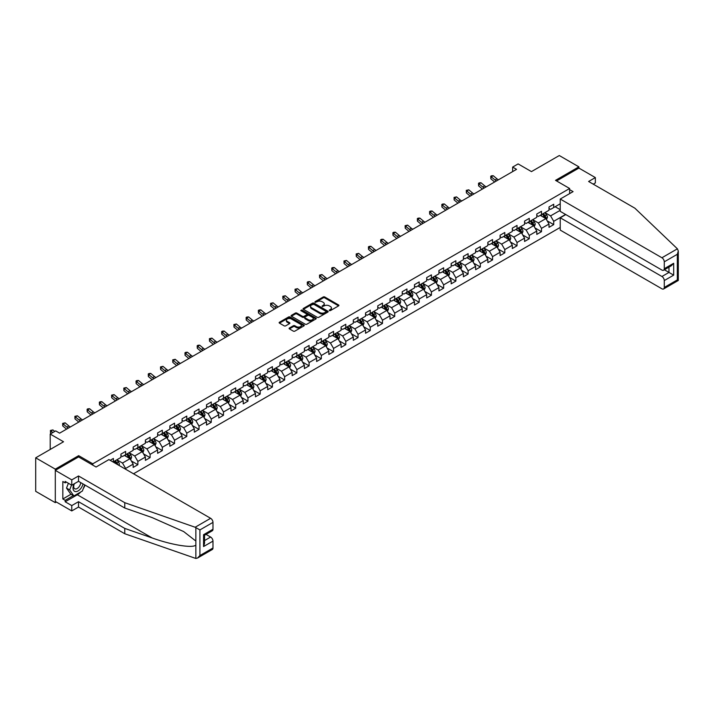 <?xml version="1.0" encoding="UTF-8"?>
<svg xmlns="http://www.w3.org/2000/svg" width="714" height="714" viewBox="0 0 714 714"><rect width="100%" height="100%" fill="white"/><g stroke="black" fill="none" stroke-linecap="round" stroke-linejoin="round"><path stroke-width="1.07" d="M329.35 310.59L330.421 310.59L338.606 305.869A1.089 0.625 0 0 0 338.918 305.422A1.089 0.625 0 0 0 338.606 304.985L324.754 296.979A1.089 0.625 0 0 0 323.21 296.979L315.035 301.701L315.035 302.325L317.168 301.719A3.481 2.008 0 0 1 322.094 301.719L323.246 302.379A3.481 2.008 0 0 1 324.272 303.807A3.481 2.008 0 0 1 323.246 305.226L322.192 306.458L324.326 305.851A3.481 2.008 0 0 1 329.252 305.851L330.403 306.511A3.481 2.008 0 0 1 331.43 307.939A3.481 2.008 0 0 1 330.403 309.358L329.35 310.59L329.35 309.965M289.429 327.994A1.089 0.625 0 0 0 289.108 328.44A1.089 0.625 0 0 0 289.429 328.886L293.311 331.126A1.089 0.625 0 0 0 294.855 331.126L303.932 325.887A1.089 0.625 0 0 0 304.253 325.441A1.089 0.625 0 0 0 303.932 324.995L290.08 316.998A1.089 0.625 0 0 0 288.536 316.998L279.46 322.246A1.089 0.625 0 0 0 279.138 322.683A1.089 0.625 0 0 0 279.46 323.13L284.154 325.843A1.089 0.625 0 0 0 285.689 325.843L289.581 323.594A1.089 0.625 0 0 0 289.902 323.156A1.089 0.625 0 0 0 289.581 322.71L287.251 321.362A2.91 1.678 0 0 1 286.394 320.175A2.91 1.678 0 0 1 288.197 318.623A2.91 1.678 0 0 1 291.366 318.988L300.487 324.254A2.91 1.678 0 0 1 301.344 325.441A2.91 1.678 0 0 1 299.541 326.994A2.91 1.678 0 0 1 296.372 326.628L294.855 325.754A1.089 0.625 0 0 0 293.311 325.754L289.429 327.994L289.429 328.886L293.311 326.655L293.311 325.754M593.236 184.15L595.351 182.927L595.351 177.581L578.884 168.076L578.884 166.853L559.285 155.536L531.457 171.61L518.123 163.917L512.634 167.085L516.552 169.343L59.61 433.157L55.692 430.899L50.203 434.067L50.203 449.454M78.665 456.969L78.665 455.657L55.299 469.143L35.7 457.826L63.537 441.761L50.203 434.067M78.665 455.657L92.775 463.805L569.638 188.496L569.638 193.61M578.884 166.853L555.528 180.347L569.638 188.496M317.248 317.311A1.089 0.625 0 0 0 318.783 317.311L327.869 312.072A1.089 0.625 0 0 0 328.181 311.625A1.089 0.625 0 0 0 327.869 311.179L314.017 303.182A1.089 0.625 0 0 0 312.473 303.182L303.396 308.421A1.089 0.625 0 0 0 303.075 308.867A1.089 0.625 0 0 0 303.396 309.314L317.248 317.311M301.04 310.76L315.883 318.988L306.815 324.218A1.089 0.625 0 0 1 305.28 324.218L291.428 316.222L295.31 313.999L295.31 313.089L291.428 315.338A1.089 0.625 0 0 0 291.107 315.775A1.089 0.625 0 0 0 291.428 316.222L291.428 315.338M295.31 313.999A1.089 0.625 0 0 1 296.854 313.999L296.854 313.089A1.089 0.625 0 0 0 295.31 313.089M296.854 313.089L302.468 316.338A1.089 0.625 0 0 0 304.012 316.338L306.592 314.847A1.089 0.625 0 0 0 306.904 314.401A1.089 0.625 0 0 0 306.592 313.955L300.737 310.581L301.817 309.956L315.9 318.087A1.089 0.625 0 0 1 316.222 318.533A1.089 0.625 0 0 1 315.9 318.979L315.9 318.087M55.299 469.143L55.299 502.647L35.7 491.33L35.7 457.826M92.775 465.117L92.775 463.805M133.509 473.784L560.231 227.427M560.231 203.793L553.725 207.551L553.725 204.249L549.012 206.962L549.012 210.264L541.489 214.611L541.489 211.308L536.785 214.022L536.785 217.333L529.261 221.67L529.261 218.368L524.558 221.081L524.558 224.392L517.025 228.739L517.025 225.428L512.322 228.15L512.322 231.452L504.798 235.798L504.798 232.496L500.095 235.209L500.095 238.512L492.562 242.858L492.562 239.556L487.858 242.269L487.858 245.571L480.335 249.918L480.335 246.616L475.631 249.329L475.631 252.64L468.098 256.978L468.098 253.675L463.395 256.397L463.395 259.7L455.871 264.046L455.871 260.735L451.168 263.457L451.168 266.759L443.644 271.106L443.644 267.804L438.931 270.517L438.931 273.819L431.408 278.165L431.408 274.863L426.704 277.576L426.704 280.879L419.18 285.225L419.18 281.923L414.477 284.636L414.477 287.947L406.944 292.294L406.944 288.983L402.241 291.705L402.241 295.007L394.717 299.353L394.717 296.051L390.014 298.764L390.014 302.067L382.481 306.413L382.481 303.111L377.777 305.824L377.777 309.126L370.254 313.473L370.254 310.171L365.55 312.884L365.55 316.195L358.026 320.532L358.026 317.23L353.314 319.943L353.314 323.255L345.79 327.601L345.79 324.29L341.087 327.012L341.087 330.314L333.563 334.661L333.563 331.358L328.859 334.072L328.859 337.374L321.327 341.72L321.327 338.418L316.623 341.131L316.623 344.434L309.1 348.78L309.1 345.478L304.396 348.191L304.396 351.502L296.863 355.84L296.863 352.537L292.16 355.26L292.16 358.562L284.636 362.908L284.636 359.597L279.933 362.319L279.933 365.622L272.4 369.968L272.4 366.666L267.696 369.379L267.696 372.681L260.173 377.028L260.173 373.725L255.469 376.439L255.469 379.741L247.945 384.087L247.945 380.785L243.242 383.498L243.242 386.809L235.709 391.156L235.709 387.845L231.006 390.567L231.006 393.869L223.482 398.216L223.482 394.913L218.779 397.627L218.779 400.929L211.246 405.275L211.246 401.973L206.542 404.686L206.542 407.989L199.019 412.335L199.019 409.033L194.315 411.746L194.315 415.057L186.782 419.395L186.782 416.092L182.079 418.806L182.079 422.117L174.555 426.463L174.555 423.152L169.852 425.874L169.852 429.176L162.328 433.523L162.328 430.221L157.615 432.934L157.615 436.236L150.092 440.583L150.092 437.28L145.388 439.994L145.388 443.296L137.864 447.642L137.864 444.34L133.161 447.053L133.161 450.364L125.628 454.702L125.628 451.4L120.925 454.122L120.925 457.424L113.401 461.771L113.401 458.459L110.188 460.316M565.595 214.45L553.725 221.313L553.725 224.615L549.012 227.329L549.012 224.026L541.489 228.373L541.489 231.675L536.785 234.397L536.785 231.086L529.261 235.433L529.261 238.744L524.558 241.457L524.558 238.155L517.025 242.501L517.025 245.803L512.322 248.517L512.322 245.214L504.798 249.561L504.798 252.863L500.095 255.576L500.095 252.274L492.562 256.621L492.562 259.923L487.858 262.636L487.858 259.334L480.335 263.68L480.335 266.982L475.631 269.705L475.631 266.393L468.098 270.74L468.098 274.051L463.395 276.764L463.395 273.462L455.871 277.808L455.871 281.111L451.168 283.824L451.168 280.522L443.644 284.868L443.644 288.17L438.931 290.884L438.931 287.581L431.408 291.928L431.408 295.23L426.704 297.952L426.704 294.641L419.18 298.988L419.18 302.29L414.477 305.012L414.477 301.71L406.944 306.047L406.944 309.358L402.241 312.072L402.241 308.769L394.717 313.116L394.717 316.418L390.014 319.131L390.014 315.829L382.481 320.175L382.481 323.478L377.777 326.191L377.777 322.889L370.254 327.235L370.254 330.537L365.55 333.259L365.55 329.948L358.026 334.295L358.026 337.606L353.314 340.319L353.314 337.017L345.79 341.363L345.79 344.666L341.087 347.379L341.087 344.077L333.563 348.423L333.563 351.725L328.859 354.439L328.859 351.136L321.327 355.483L321.327 358.785L316.623 361.507L316.623 358.196L309.1 362.542L309.1 365.845L304.396 368.567L304.396 365.256L296.863 369.602L296.863 372.913L292.16 375.626L292.16 372.324L284.636 376.671L284.636 379.973L279.933 382.686L279.933 379.384L272.4 383.73L272.4 387.033L267.696 389.746L267.696 386.444L260.173 390.79L260.173 394.092L255.469 396.814L255.469 393.503L247.945 397.85L247.945 401.152L243.242 403.874L243.242 400.572L235.709 404.909L235.709 408.221L231.006 410.934L231.006 407.632L223.482 411.978L223.482 415.28L218.779 417.993L218.779 414.691L211.246 419.038L211.246 422.34L206.542 425.053L206.542 421.751L199.019 426.097L199.019 429.4L194.315 432.122L194.315 428.811L186.782 433.157L186.782 436.468L182.079 439.181L182.079 435.879L174.555 440.226L174.555 443.528L169.852 446.241L169.852 442.939L162.328 447.285L162.328 450.588L157.615 453.301L157.615 449.998L150.092 454.345L150.092 457.647L145.388 460.369L145.388 457.058L137.864 461.405L137.864 464.707L133.161 467.429L133.161 464.118L125.628 468.464L125.628 469.241M124.379 455.434L130.019 458.691L122.496 463.038L116.846 459.78M120.925 455.612L122.496 456.514L125.628 454.702M122.496 463.038L125.628 468.464M130.019 458.691L133.161 464.118M136.606 448.365L142.256 451.632L134.723 455.978L129.082 452.712M133.161 448.553L134.723 449.454L137.864 447.642M134.723 455.978L137.864 461.405M142.256 451.632L145.388 457.058M148.842 441.306L154.483 444.563L146.959 448.91L141.31 445.652M145.388 441.493L146.959 442.394L150.092 440.583M146.959 448.91L150.092 454.345M154.483 444.563L157.615 449.998M161.069 434.246L166.71 437.503L159.186 441.85L153.546 438.592M157.615 434.424L159.186 435.335L162.328 433.523M159.186 441.85L162.328 447.285M166.71 437.503L169.852 442.939M173.297 427.186L178.946 430.444L171.422 434.79L165.773 431.533M169.852 427.365L171.422 428.275L174.555 426.463M171.422 434.79L174.555 440.226M178.946 430.444L182.079 435.879M185.533 420.127L191.173 423.384L183.65 427.731L178 424.464M182.079 420.305L183.65 421.206L186.782 419.395M183.65 427.731L186.782 433.157M191.173 423.384L194.315 428.811M197.76 413.058L203.41 416.324L195.877 420.662L190.236 417.404M194.315 413.245L195.877 414.147L199.019 412.335M195.877 420.662L199.019 426.097M203.41 416.324L206.542 421.751M209.996 405.998L215.637 409.256L208.113 413.602L202.464 410.345M206.542 406.177L208.113 407.087L211.246 405.275M208.113 413.602L211.246 419.038M215.637 409.256L218.779 414.691M222.224 398.939L227.873 402.196L220.34 406.543L214.7 403.285M218.779 399.117L220.34 400.027L223.482 398.216M220.34 406.543L223.482 411.978M227.873 402.196L231.006 407.632M234.46 391.879L240.1 395.137L232.577 399.483L226.927 396.225M231.006 392.057L232.577 392.959L235.709 391.156M232.577 399.483L235.709 404.909M240.1 395.137L243.242 400.572M246.687 384.819L252.337 388.077L244.804 392.423L239.163 389.157M243.242 384.998L244.804 385.899L247.945 384.087M244.804 392.423L247.945 397.85M252.337 388.077L255.469 393.503M258.914 377.751L264.564 381.008L257.04 385.355L251.39 382.097M255.469 377.938L257.04 378.839L260.173 377.028M257.04 385.355L260.173 390.79M264.564 381.008L267.696 386.444M271.15 370.691L276.791 373.949L269.267 378.295L263.627 375.037M267.696 370.869L269.267 371.78L272.4 369.968M269.267 378.295L272.4 383.73M276.791 373.949L279.933 379.384M283.378 363.631L289.027 366.889L281.503 371.235L275.854 367.978M279.933 363.81L281.503 364.72L284.636 362.908M281.503 371.235L284.636 376.671M289.027 366.889L292.16 372.324M295.614 356.572L301.254 359.829L293.731 364.176L288.081 360.918M292.16 356.75L293.731 357.652L296.863 355.84M293.731 364.176L296.863 369.602M301.254 359.829L304.396 365.256M307.841 349.503L313.491 352.77L305.958 357.116L300.317 353.849M304.396 349.69L305.958 350.592L309.1 348.78M305.958 357.116L309.1 362.542M313.491 352.77L316.623 358.196M320.077 342.443L325.718 345.701L318.194 350.047L312.545 346.79M316.623 342.631L318.194 343.532L321.327 341.72M318.194 350.047L321.327 355.483M325.718 345.701L328.859 351.136M332.305 335.384L337.954 338.641L330.421 342.988L324.781 339.73M328.859 335.562L330.421 336.472L333.563 334.661M330.421 342.988L333.563 348.423M337.954 338.641L341.087 344.077M344.541 328.324L350.181 331.582L342.658 335.928L337.008 332.67M341.087 328.502L342.658 329.413L345.79 327.601M342.658 335.928L345.79 341.363M350.181 331.582L353.314 337.017M356.768 321.264L362.409 324.522L354.885 328.868L349.244 325.602M353.314 321.443L354.885 322.344L358.026 320.532M354.885 328.868L358.026 334.295M362.409 324.522L365.55 329.948M368.995 314.196L374.645 317.462L367.121 321.8L361.471 318.542M365.55 314.383L367.121 315.285L370.254 313.473M367.121 321.8L370.254 327.235M374.645 317.462L377.777 322.889M381.231 307.136L386.872 310.394L379.348 314.74L373.699 311.482M377.777 307.315L379.348 308.225L382.481 306.413M379.348 314.74L382.481 320.175M386.872 310.394L390.014 315.829M393.459 300.076L399.108 303.334L391.575 307.68L385.935 304.423M390.014 300.255L391.575 301.165L394.717 299.353M391.575 307.68L394.717 313.116M399.108 303.334L402.241 308.769M405.695 293.017L411.335 296.274L403.812 300.621L398.162 297.363M402.241 293.195L403.812 294.097L406.944 292.294M403.812 300.621L406.944 306.047M411.335 296.274L414.477 301.71M417.922 285.957L423.572 289.215L416.039 293.561L410.398 290.295M414.477 286.135L416.039 287.037L419.18 285.225M416.039 293.561L419.18 298.988M423.572 289.215L426.704 294.641M430.158 278.888L435.799 282.146L428.275 286.493L422.626 283.235M426.704 279.076L428.275 279.977L431.408 278.165M428.275 286.493L431.408 291.928M435.799 282.146L438.931 287.581M442.385 271.829L448.035 275.086L440.502 279.433L434.862 276.175M438.931 272.007L440.502 272.918L443.644 271.106M440.502 279.433L443.644 284.868M448.035 275.086L451.168 280.522M454.613 264.769L460.262 268.027L452.738 272.373L447.089 269.116M451.168 264.948L452.738 265.858L455.871 264.046M452.738 272.373L455.871 277.808M460.262 268.027L463.395 273.462M466.849 257.709L472.489 260.967L464.966 265.313L459.325 262.056M463.395 257.888L464.966 258.789L468.098 256.978M464.966 265.313L468.098 270.74M472.489 260.967L475.631 266.393M479.076 250.641L484.726 253.907L477.193 258.254L471.552 254.987M475.631 250.828L477.193 251.73L480.335 249.918M477.193 258.254L480.335 263.68M484.726 253.907L487.858 259.334M491.312 243.581L496.953 246.839L489.429 251.185L483.78 247.928M487.858 243.769L489.429 244.67L492.562 242.858M489.429 251.185L492.562 256.621M496.953 246.839L500.095 252.274M503.54 236.521L509.189 239.779L501.656 244.126L496.016 240.868M500.095 236.7L501.656 237.61L504.798 235.798M501.656 244.126L504.798 249.561M509.189 239.779L512.322 245.214M515.776 229.462L521.416 232.719L513.893 237.066L508.243 233.808M512.322 229.64L513.893 230.551L517.025 228.739M513.893 237.066L517.025 242.501M521.416 232.719L524.558 238.155M528.003 222.402L533.653 225.66L526.12 230.006L520.479 226.74M524.558 222.581L526.12 223.482L529.261 221.67M526.12 230.006L529.261 235.433M533.653 225.66L536.785 231.086M540.239 215.333L545.88 218.6L538.356 222.938L532.706 219.68M536.785 215.521L538.356 216.422L541.489 214.611M538.356 222.938L541.489 228.373M545.88 218.6L549.012 224.026M560.231 210.309L550.583 215.878L544.943 212.62M555.135 206.739L560.231 209.675M549.012 208.452L550.583 209.363L553.725 207.551M550.583 215.878L553.725 221.313M55.299 502.647L56.361 502.031M512.634 167.085L512.634 171.61M547.174 220.84L553.725 224.615M534.947 227.9L541.489 231.675M522.71 234.96L529.261 238.744M510.483 242.019L517.025 245.803M498.247 249.079L504.798 252.863M486.02 256.147L492.562 259.923M473.784 263.207L480.335 266.982M461.556 270.267L468.098 274.051M449.32 277.327L455.871 281.111M437.093 284.395L443.644 288.17M424.866 291.455L431.408 295.23M412.63 298.514L419.18 302.29M400.402 305.574L406.944 309.358M388.166 312.634L394.717 316.418M375.939 319.702L382.481 323.478M363.703 326.762L370.254 330.537M351.475 333.822L358.026 337.606M339.248 340.881L345.79 344.666M327.012 347.941L333.563 351.725M314.785 355.01L321.327 358.785M302.549 362.069L309.1 365.845M290.321 369.129L296.863 372.913M278.085 376.189L284.636 379.973M265.858 383.257L272.4 387.033M253.631 390.317L260.173 394.092M241.394 397.377L247.945 401.152M229.167 404.436L235.709 408.221M216.931 411.496L223.482 415.28M204.704 418.565L211.246 422.34M192.468 425.624L199.019 429.4M180.24 432.684L186.782 436.468M168.004 439.744L174.555 443.528M155.777 446.803L162.328 450.588M143.55 453.872L150.092 457.647M131.314 460.932L137.864 464.707M329.654 310.697L330.403 310.26A3.481 2.008 0 0 0 331.43 308.841L331.43 307.939M324.272 303.807L324.272 304.708A3.481 2.008 0 0 1 323.246 306.127L322.496 306.565M338.588 305.878L324.754 297.89A1.089 0.625 0 0 0 323.21 297.89L315.338 302.433M327.869 311.179L327.869 312.072L314.017 304.084A1.089 0.625 0 0 0 312.473 304.084L303.405 309.323M325.941 311.938L325.941 311.313L313.785 304.289L311.59 304.94A3.481 2.008 0 0 0 310.572 306.36A3.481 2.008 0 0 0 311.59 307.779L319.899 312.58A3.481 2.008 0 0 0 324.825 312.58L325.941 311.938L325.941 312.839L326.164 311.625M310.572 306.36L310.572 307.261A3.481 2.008 0 0 0 311.59 308.689L311.59 307.779M325.941 312.839L324.825 313.482A3.481 2.008 0 0 1 319.899 313.482L311.59 308.689M296.854 313.999L302.468 317.239A1.089 0.625 0 0 0 304.012 317.239L306.592 315.749A1.089 0.625 0 0 0 306.904 315.302L306.904 314.401M308.296 319.702A2.91 1.678 0 0 0 311.474 320.059A2.91 1.678 0 0 0 313.267 318.506A2.91 1.678 0 0 0 312.42 317.319L309.207 315.463A1.089 0.625 0 0 0 307.663 315.463L305.083 316.954A1.089 0.625 0 0 0 304.771 317.4A1.089 0.625 0 0 0 305.083 317.846L308.296 319.702L308.296 320.604A2.91 1.678 0 0 0 311.474 320.97A2.91 1.678 0 0 0 313.267 319.417L313.267 318.506M304.771 317.4L304.771 318.301A1.089 0.625 0 0 0 305.083 318.747L305.083 317.846M308.296 320.604L305.083 318.747M301.344 325.441L301.344 326.352A2.91 1.678 0 0 1 299.541 327.904A2.91 1.678 0 0 1 296.372 327.539L294.855 326.655A1.089 0.625 0 0 0 293.311 326.655M286.394 320.175L286.394 321.086A2.91 1.678 0 0 0 287.251 322.273L287.251 321.362M289.563 323.603L287.251 322.273M303.914 325.896L290.08 317.909A1.089 0.625 0 0 0 288.536 317.909L279.477 323.139M546.496 219.671L547.433 217.315A2.936 1.696 -120 0 0 546.496 214.816L544.88 212.656M542.051 216.387L540.953 214.923M542.444 214.057L544.068 216.217A2.936 1.696 60 0 1 544.907 217.984L545.844 217.449A2.936 1.696 -120 0 0 545.005 215.682L543.39 213.513M542.649 213.941L544.443 216.342A1.499 0.866 60 0 1 544.72 216.797L545.844 217.449M496.542 180.901A5.542 3.204 60 0 1 495.007 179.973L491.277 176.831L490.839 178.786L494.579 181.927A8.318 4.802 -120 0 0 494.65 181.99M498.497 179.767A5.542 3.204 60 0 1 496.971 178.839L493.231 175.698L491.277 176.831L490.741 176.242L491.518 175.787L493.231 175.698M490.839 178.786L490.741 176.242M74.015 483.922A7.211 4.159 120 0 0 75.568 491.607A7.211 4.159 120 0 0 82.994 483.913M74.399 483.699A4.936 2.847 120 0 0 74.72 488.769A4.936 2.847 120 0 0 75.443 488.992A4.936 2.847 120 0 0 80.673 482.575M84.734 484.913L82.351 491.054L73.881 495.944L70.748 494.133L66.518 488.108L68.392 483.271M73.881 495.944L69.651 489.92L71.534 485.083M66.518 488.108L69.651 489.92M677.399 248.82L678.3 251.007L677.327 254.291L664.27 261.824A3.329 1.919 -120 0 0 661.923 257.754L677.399 248.82L634.871 208.185L588.613 181.481L595.351 177.581M565.791 214.566L560.231 217.779L560.231 230.095L661.923 288.804A3.329 1.919 -120 0 0 663.583 288.974A3.329 1.919 -120 0 0 664.27 287.447L664.27 280.566A3.329 1.919 -120 0 0 661.923 276.488L668.973 272.418L673.677 275.131L664.27 280.566M560.231 217.779L661.923 276.488M569.638 189.629L573.083 191.62L560.231 199.036L560.231 211.353L661.923 270.062A3.329 1.919 -120 0 0 663.583 270.231A3.329 1.919 -120 0 0 664.27 268.705L664.27 261.824M560.231 199.036L661.923 257.754M578.884 168.076L556.581 180.954M664.386 269.767L668.973 272.418L668.973 267.116M664.27 268.705L673.677 263.27L671.33 265.76L663.583 270.231M664.27 287.447L677.327 279.906L677.818 280.191M80.789 491.955A12.477 7.202 -60 0 1 77.335 494.766L65.179 501.781L71.766 505.583L78.513 501.692L124.772 528.405L124.772 533.742L195.85 558.464L197.564 558.018L199.92 555.537L212.977 548.004A3.329 1.919 60 0 1 212.281 549.521L197.564 558.018M124.772 528.405L152.109 537.937C171.53 544.996 193.289 548.504 195.85 544.987L195.85 541.042L183.632 531.546L152.109 517.57L124.772 508.029L78.513 481.325L71.766 485.217L65.179 481.414L65.179 482.86L62.832 481.504L62.832 498.979L65.179 500.336L73.337 495.623M71.766 505.583L71.766 510.929L55.299 501.424L55.299 470.365L78.585 456.924L96.069 467.018L108.93 459.593L210.621 518.302A3.329 1.919 60 0 1 212.977 522.38L212.977 529.261A3.329 1.919 60 0 1 212.281 530.788L204.543 535.259L204.543 543.274L203.561 546.549L203.561 534.697C204.838 535.429 204.838 535.429 203.561 534.697L212.977 529.261M78.513 501.692L78.513 507.038L71.766 510.929M124.772 533.742L78.513 507.038M212.977 522.38L199.92 529.913L195.145 527.244L124.772 502.692L78.513 475.979L71.766 479.87L71.766 485.217M71.766 479.87L55.299 470.365M65.179 501.781L65.179 500.336M78.513 475.979L78.513 481.325M124.772 502.692L124.772 508.029M204.543 540.56L210.621 537.044A3.329 1.919 60 0 1 212.977 541.123L212.977 548.004M210.621 537.044L206.025 534.393M85.037 485.092A12.477 7.202 -60 0 1 83.27 488.688M66.438 482.137L65.179 482.86M62.832 498.979L70.981 494.266M534.268 226.731L535.197 224.383A2.936 1.696 -120 0 0 534.259 221.875L532.644 219.716M529.824 223.446L528.726 221.983M530.216 221.126L531.832 223.286A2.936 1.696 60 0 1 532.671 225.053L533.617 224.508A2.936 1.696 -120 0 0 532.778 222.741L531.154 220.581M530.422 221.001L532.216 223.402A1.499 0.866 60 0 1 532.483 223.857L533.617 224.508M522.041 233.79L522.969 231.443A2.936 1.696 -120 0 0 522.032 228.944L520.417 226.784M517.596 230.515L516.49 229.042M517.98 228.185L519.605 230.345A2.936 1.696 60 0 1 520.444 232.112L521.381 231.568A2.936 1.696 -120 0 0 520.542 229.801L518.926 227.641M518.186 228.069L519.979 230.461A1.499 0.866 60 0 1 520.256 230.917L521.381 231.568M484.306 187.96A5.542 3.204 60 0 1 482.78 187.032L479.04 183.891L478.603 185.845L482.343 188.987A8.318 4.802 -120 0 0 482.423 189.049M486.27 186.836A5.542 3.204 60 0 1 484.744 185.899L481.004 182.757L479.04 183.891L478.505 183.302L479.29 182.846L481.004 182.757M478.603 185.845L478.505 183.302M472.079 195.029A5.542 3.204 60 0 1 470.544 194.092L466.813 190.95L466.376 192.905L470.115 196.047A8.318 4.802 -120 0 0 470.196 196.118M474.042 193.896A5.542 3.204 60 0 1 472.507 192.958L468.768 189.817L466.813 190.95L466.278 190.361L468.768 189.817M466.376 192.905L466.278 190.361M509.805 240.85L510.742 238.503A2.936 1.696 -120 0 0 509.805 236.004L508.181 233.844M505.36 237.575L504.262 236.102M505.753 235.245L507.368 237.405A2.936 1.696 60 0 1 508.207 239.172L509.153 238.628A2.936 1.696 -120 0 0 508.314 236.861L506.69 234.701M505.958 235.129L507.752 237.521A1.499 0.866 60 0 1 508.02 237.976L509.153 238.628M497.578 247.919L498.506 245.562A2.936 1.696 -120 0 0 497.569 243.063L495.953 240.904M493.133 244.634L492.035 243.171M493.517 242.305L495.141 244.465A2.936 1.696 60 0 1 495.98 246.232L496.917 245.687A2.936 1.696 -120 0 0 496.078 243.92L494.463 241.76M493.722 242.189L495.525 244.581A1.499 0.866 60 0 1 495.793 245.036L496.917 245.687M485.341 254.978L486.279 252.631A2.936 1.696 -120 0 0 485.341 250.123L483.717 247.963M480.897 251.694L479.799 250.23M481.29 249.364L482.905 251.524A2.936 1.696 60 0 1 483.753 253.291L484.69 252.756A2.936 1.696 -120 0 0 483.851 250.989L482.227 248.829M481.495 249.248L483.289 251.649A1.499 0.866 60 0 1 483.565 252.104L484.69 252.756M459.852 202.089A5.542 3.204 60 0 1 458.317 201.152L454.577 198.01L454.149 199.965L457.879 203.106A8.318 4.802 -120 0 0 457.96 203.178M461.806 200.955A5.542 3.204 60 0 1 460.28 200.018L456.541 196.885L454.577 198.01L454.042 197.421L456.541 196.885M454.149 199.965L454.042 197.421M447.616 209.148A5.542 3.204 60 0 1 446.089 208.211L442.35 205.079L441.912 207.033L445.652 210.175A8.318 4.802 -120 0 0 445.732 210.237M449.579 208.015A5.542 3.204 60 0 1 448.044 207.087L444.313 203.945L442.35 205.079L441.814 204.49L442.6 204.034L444.313 203.945M441.912 207.033L441.814 204.49M435.388 216.208A5.542 3.204 60 0 1 433.853 215.28L430.114 212.138L429.685 214.093L433.416 217.234A8.318 4.802 -120 0 0 433.496 217.297M437.343 215.075A5.542 3.204 60 0 1 435.817 214.146L432.077 211.005L430.114 212.138L429.578 211.549L430.363 211.094L432.077 211.005M429.685 214.093L429.578 211.549M473.114 262.038L474.042 259.691A2.936 1.696 -120 0 0 473.105 257.183L471.49 255.023M468.67 258.754L467.572 257.29M469.062 256.433L470.678 258.593A2.936 1.696 60 0 1 471.517 260.36L472.463 259.816A2.936 1.696 -120 0 0 471.615 258.049L469.999 255.889M469.268 256.308L471.061 258.709A1.499 0.866 60 0 1 471.329 259.164L472.463 259.816M423.152 223.268A5.542 3.204 60 0 1 421.626 222.34L417.886 219.198L417.449 221.153L421.189 224.294A8.318 4.802 -120 0 0 421.269 224.357M425.116 222.143A5.542 3.204 60 0 1 423.581 221.206L419.85 218.065L417.886 219.198L417.351 218.609L418.136 218.154L419.85 218.065M417.449 221.153L417.351 218.609M460.878 269.098L461.815 266.75A2.936 1.696 -120 0 0 460.878 264.251L459.254 262.092M456.433 265.822L455.336 264.35M456.826 263.493L458.442 265.653A2.936 1.696 60 0 1 459.289 267.42L460.227 266.875A2.936 1.696 -120 0 0 459.388 265.108L457.772 262.948M457.031 263.377L458.825 265.769A1.499 0.866 60 0 1 459.102 266.224L460.227 266.875M410.925 230.336A5.542 3.204 60 0 1 409.39 229.399L405.659 226.258L405.222 228.212L408.952 231.354A8.318 4.802 -120 0 0 409.033 231.425M412.879 229.203A5.542 3.204 60 0 1 411.353 228.266L407.614 225.124L405.659 226.258L405.115 225.669L407.614 225.124M405.222 228.212L405.115 225.669M448.651 276.157L449.579 273.81A2.936 1.696 -120 0 0 448.642 271.311L447.026 269.151M444.206 272.882L443.108 271.409M444.599 270.552L446.214 272.712A2.936 1.696 60 0 1 447.053 274.479L447.999 273.935A2.936 1.696 -120 0 0 447.151 272.168L445.536 270.008M444.804 270.436L446.598 272.828A1.499 0.866 60 0 1 446.866 273.284L447.999 273.935M398.689 237.396A5.542 3.204 60 0 1 397.162 236.459L393.423 233.317L392.986 235.281L396.725 238.414A8.318 4.802 -120 0 0 396.805 238.485M400.652 236.263A5.542 3.204 60 0 1 399.117 235.334L395.386 232.193L393.423 233.317L392.887 232.737L393.673 232.282L395.386 232.193M392.986 235.281L392.887 232.737M436.415 283.226L437.352 280.87A2.936 1.696 -120 0 0 436.415 278.371L434.799 276.211M431.979 279.942L430.872 278.478M432.363 277.612L433.987 279.772A2.936 1.696 60 0 1 434.826 281.539L435.763 280.995A2.936 1.696 -120 0 0 434.924 279.228L433.309 277.068M432.568 277.496L434.362 279.897A1.499 0.866 60 0 1 434.639 280.343L435.763 280.995M386.461 244.456A5.542 3.204 60 0 1 384.926 243.528L381.196 240.386L380.758 242.341L384.498 245.482A8.318 4.802 -120 0 0 384.578 245.545M388.425 243.322A5.542 3.204 60 0 1 386.89 242.394L383.15 239.252L381.196 240.386L380.66 239.797L381.437 239.342L383.15 239.252M380.758 242.341L380.66 239.797M424.187 290.286L425.125 287.938A2.936 1.696 -120 0 0 424.178 285.43L422.563 283.271M419.743 287.001L418.645 285.538M420.135 284.672L421.751 286.841A2.936 1.696 60 0 1 422.59 288.608L423.536 288.063A2.936 1.696 -120 0 0 422.697 286.296L421.073 284.136M420.341 284.556L422.135 286.957A1.499 0.866 60 0 1 422.402 287.412L423.536 288.063M374.225 251.515A5.542 3.204 60 0 1 372.699 250.587L368.959 247.446L368.522 249.4L372.262 252.542A8.318 4.802 -120 0 0 372.342 252.604M376.189 250.382A5.542 3.204 60 0 1 374.663 249.454L370.923 246.312L368.959 247.446L368.424 246.857L369.209 246.401L370.923 246.312M368.522 249.4L368.424 246.857M411.96 297.345L412.888 294.998A2.936 1.696 -120 0 0 411.951 292.499L410.336 290.33M407.515 294.061L406.418 292.597M407.899 291.74L409.524 293.9A2.936 1.696 60 0 1 410.363 295.667L411.3 295.123A2.936 1.696 -120 0 0 410.461 293.356L408.845 291.196M408.105 291.615L409.907 294.016A1.499 0.866 60 0 1 410.175 294.471L411.3 295.123M361.998 258.575A5.542 3.204 60 0 1 360.472 257.647L356.732 254.505L356.295 256.46L360.034 259.601A8.318 4.802 -120 0 0 360.115 259.664M363.962 257.451A5.542 3.204 60 0 1 362.426 256.513L358.687 253.372L356.732 254.505L356.197 253.916L358.687 253.372M356.295 256.46L356.197 253.916M399.724 304.405L400.661 302.058A2.936 1.696 -120 0 0 399.724 299.559L398.1 297.399M395.279 301.129L394.182 299.657M395.672 298.8L397.287 300.96A2.936 1.696 60 0 1 398.135 302.727L399.072 302.183A2.936 1.696 -120 0 0 398.233 300.416L396.609 298.256M395.877 298.684L397.671 301.076A1.499 0.866 60 0 1 397.948 301.531L399.072 302.183M349.771 265.644A5.542 3.204 60 0 1 348.236 264.707L344.496 261.565L344.068 263.52L347.798 266.661A8.318 4.802 -120 0 0 347.879 266.733M351.725 264.51A5.542 3.204 60 0 1 350.199 263.573L346.46 260.44L344.496 261.565L343.961 260.976L346.46 260.44M344.068 263.52L343.961 260.976M387.497 311.474L388.425 309.117A2.936 1.696 -120 0 0 387.488 306.618L385.872 304.459M383.052 308.189L381.954 306.717M383.445 305.86L385.06 308.02A2.936 1.696 60 0 1 385.899 309.787L386.845 309.242A2.936 1.696 -120 0 0 385.997 307.475L384.382 305.315M383.641 305.744L385.444 308.136A1.499 0.866 60 0 1 385.712 308.591L386.845 309.242M337.535 272.703A5.542 3.204 60 0 1 336.008 271.766L332.269 268.634L331.832 270.588L335.571 273.73A8.318 4.802 -120 0 0 335.651 273.792M339.498 271.57A5.542 3.204 60 0 1 337.963 270.642L334.232 267.5L332.269 268.634L331.733 268.045L332.519 267.589L334.232 267.5M331.832 270.588L331.733 268.045M375.261 318.533L376.198 316.177A2.936 1.696 -120 0 0 375.261 313.678L373.636 311.518M370.816 315.249L369.718 313.785M371.209 312.919L372.824 315.079A2.936 1.696 60 0 1 373.672 316.846L374.609 316.311A2.936 1.696 -120 0 0 373.77 314.544L372.155 312.375M371.414 312.803L373.208 315.204A1.499 0.866 60 0 1 373.484 315.659L374.609 316.311M325.307 279.763A5.542 3.204 60 0 1 323.772 278.835L320.042 275.693L319.604 277.648L323.335 280.789A8.318 4.802 -120 0 0 323.415 280.852M327.262 278.63A5.542 3.204 60 0 1 325.736 277.701L321.996 274.56L320.042 275.693L319.497 275.104L321.996 274.56M319.604 277.648L319.497 275.104M363.033 325.593L363.962 323.246A2.936 1.696 -120 0 0 363.024 320.738L361.409 318.578M358.589 322.309L357.491 320.845M358.981 319.988L360.597 322.148A2.936 1.696 60 0 1 361.436 323.915L362.382 323.371A2.936 1.696 -120 0 0 361.534 321.603L359.918 319.444M359.187 319.863L360.981 322.264A1.499 0.866 60 0 1 361.248 322.719L362.382 323.371M313.071 286.823A5.542 3.204 60 0 1 311.545 285.895L307.805 282.753L307.368 284.707L311.108 287.849A8.318 4.802 -120 0 0 311.188 287.912M315.035 285.698A5.542 3.204 60 0 1 313.5 284.761L309.769 281.619L307.805 282.753L307.27 282.164L308.055 281.709L309.769 281.619M307.368 284.707L307.27 282.164M350.797 332.653L351.734 330.305A2.936 1.696 -120 0 0 350.797 327.806L349.182 325.646M346.352 329.377L345.255 327.904M346.745 327.048L348.37 329.208A2.936 1.696 60 0 1 349.208 330.975L350.146 330.43A2.936 1.696 -120 0 0 349.307 328.663L347.691 326.503M346.95 326.932L348.744 329.324A1.499 0.866 60 0 1 349.021 329.779L350.146 330.43M300.844 293.891A5.542 3.204 60 0 1 299.309 292.954L295.578 289.813L295.141 291.767L298.88 294.909A8.318 4.802 -120 0 0 298.952 294.98M302.798 292.758A5.542 3.204 60 0 1 301.272 291.821L297.533 288.679L295.578 289.813L295.043 289.224L297.533 288.679M295.141 291.767L295.043 289.224M338.57 339.712L339.498 337.365A2.936 1.696 -120 0 0 338.561 334.866L336.946 332.706M334.125 336.437L333.027 334.964M334.518 334.107L336.133 336.267A2.936 1.696 60 0 1 336.972 338.034L337.918 337.49A2.936 1.696 -120 0 0 337.079 335.723L335.455 333.563M334.723 333.991L336.517 336.383A1.499 0.866 60 0 1 336.785 336.838L337.918 337.49M288.608 300.951A5.542 3.204 60 0 1 287.082 300.014L283.342 296.872L282.905 298.827L286.644 301.968A8.318 4.802 -120 0 0 286.725 302.04M290.571 299.818A5.542 3.204 60 0 1 289.045 298.88L285.305 295.748L283.342 296.872L282.806 296.283L285.305 295.748M282.905 298.827L282.806 296.283M326.343 346.781L327.271 344.425A2.936 1.696 -120 0 0 326.334 341.926L324.718 339.766M321.898 343.496L320.791 342.033M322.282 341.167L323.906 343.327A2.936 1.696 60 0 1 324.745 345.094L325.682 344.55A2.936 1.696 -120 0 0 324.843 342.782L323.228 340.623M322.487 341.051L324.281 343.443A1.499 0.866 60 0 1 324.558 343.898L325.682 344.55M276.38 308.011A5.542 3.204 60 0 1 274.845 307.074L271.115 303.941L270.677 305.895L274.417 309.037A8.318 4.802 -120 0 0 274.497 309.1M278.344 306.877A5.542 3.204 60 0 1 276.809 305.949L273.069 302.807L271.115 303.941L270.579 303.352L273.069 302.807M270.677 305.895L270.579 303.352M314.106 353.841L315.044 351.493A2.936 1.696 -120 0 0 314.106 348.985L312.482 346.825M309.662 350.556L308.564 349.092M310.054 348.227L311.67 350.387A2.936 1.696 60 0 1 312.509 352.154L313.455 351.618A2.936 1.696 -120 0 0 312.616 349.851L310.992 347.691M310.26 348.111L312.054 350.512A1.499 0.866 60 0 1 312.321 350.967L313.455 351.618M264.153 315.07A5.542 3.204 60 0 1 262.618 314.142L258.879 311.001L258.45 312.955L262.181 316.097A8.318 4.802 -120 0 0 262.261 316.159M266.108 313.937A5.542 3.204 60 0 1 264.582 313.009L260.842 309.867L258.879 311.001L258.343 310.411L259.128 309.956L260.842 309.867M258.45 312.955L258.343 310.411M301.879 360.9L302.807 358.553A2.936 1.696 -120 0 0 301.87 356.045L300.255 353.885M297.435 357.616L296.337 356.152M297.818 355.295L299.443 357.455A2.936 1.696 60 0 1 300.282 359.222L301.219 358.678A2.936 1.696 -120 0 0 300.38 356.911L298.764 354.751M298.024 355.17L299.826 357.571A1.499 0.866 60 0 1 300.094 358.026L301.219 358.678M251.917 322.13A5.542 3.204 60 0 1 250.391 321.202L246.651 318.06L246.214 320.015L249.954 323.156A8.318 4.802 -120 0 0 250.034 323.219M253.881 321.005A5.542 3.204 60 0 1 252.345 320.068L248.615 316.927L246.651 318.06L246.116 317.471L246.901 317.016L248.615 316.927M246.214 320.015L246.116 317.471M289.643 367.96L290.58 365.613A2.936 1.696 -120 0 0 289.643 363.114L288.019 360.954M285.198 364.684L284.101 363.212M285.591 362.355L287.207 364.515A2.936 1.696 60 0 1 288.054 366.282L288.991 365.738A2.936 1.696 -120 0 0 288.153 363.97L286.528 361.811M285.796 362.239L287.59 364.631A1.499 0.866 60 0 1 287.867 365.086L288.991 365.738M239.69 329.199A5.542 3.204 60 0 1 238.155 328.262L234.415 325.12L233.987 327.074L237.717 330.216A8.318 4.802 -120 0 0 237.798 330.287M241.644 328.065A5.542 3.204 60 0 1 240.118 327.128L236.379 323.986L234.415 325.12L233.88 324.531L236.379 323.986M233.987 327.074L233.88 324.531M277.416 375.02L278.344 372.672A2.936 1.696 -120 0 0 277.407 370.173L275.791 368.013M272.971 371.744L271.873 370.271M273.364 369.415L274.979 371.575A2.936 1.696 60 0 1 275.818 373.342L276.764 372.797A2.936 1.696 -120 0 0 275.916 371.03L274.301 368.87M273.569 369.299L275.363 371.691A1.499 0.866 60 0 1 275.631 372.146L276.764 372.797M227.454 336.258A5.542 3.204 60 0 1 225.927 335.321L222.188 332.18L221.751 334.143L225.49 337.276A8.318 4.802 -120 0 0 225.57 337.347M229.417 335.125A5.542 3.204 60 0 1 227.882 334.197L224.151 331.055L222.188 332.18L221.652 331.599L222.438 331.144L224.151 331.055M221.751 334.143L221.652 331.599M265.18 382.088L266.117 379.732A2.936 1.696 -120 0 0 265.18 377.233L263.564 375.073M260.735 378.804L259.637 377.34M261.128 376.474L262.743 378.634A2.936 1.696 60 0 1 263.591 380.401L264.528 379.857A2.936 1.696 -120 0 0 263.689 378.09L262.074 375.93M261.333 376.358L263.127 378.759A1.499 0.866 60 0 1 263.404 379.205L264.528 379.857M215.226 343.318A5.542 3.204 60 0 1 213.691 342.39L209.961 339.248L209.523 341.203L213.254 344.344A8.318 4.802 -120 0 0 213.334 344.407M217.181 342.184A5.542 3.204 60 0 1 215.655 341.256L211.915 338.115L209.961 339.248L209.416 338.659L211.915 338.115M209.523 341.203L209.416 338.659M252.952 389.148L253.881 386.801A2.936 1.696 -120 0 0 252.943 384.293L251.328 382.133M248.508 385.863L247.41 384.4M248.9 383.534L250.516 385.703A2.936 1.696 60 0 1 251.355 387.47L252.301 386.926A2.936 1.696 -120 0 0 251.453 385.158L249.838 382.999M249.106 383.418L250.9 385.819A1.499 0.866 60 0 1 251.167 386.274L252.301 386.926M202.99 350.378A5.542 3.204 60 0 1 201.464 349.449L197.724 346.308L197.287 348.262L201.027 351.404A8.318 4.802 -120 0 0 201.107 351.466M204.954 349.244A5.542 3.204 60 0 1 203.419 348.316L199.688 345.174L197.724 346.308L197.189 345.719L197.974 345.264L199.688 345.174M197.287 348.262L197.189 345.719M240.725 396.208L241.653 393.86A2.936 1.696 -120 0 0 240.716 391.361L239.101 389.192M236.28 392.923L235.174 391.459M236.664 390.603L238.289 392.762A2.936 1.696 60 0 1 239.128 394.53L240.065 393.985A2.936 1.696 -120 0 0 239.226 392.218L237.61 390.058M236.869 390.478L238.663 392.878A1.499 0.866 60 0 1 238.94 393.334L240.065 393.985M190.763 357.437A5.542 3.204 60 0 1 189.228 356.509L185.497 353.368L185.06 355.322L188.799 358.464A8.318 4.802 -120 0 0 188.88 358.526M192.726 356.313A5.542 3.204 60 0 1 191.191 355.376L187.452 352.234L185.497 353.368L184.962 352.778L185.738 352.323L187.452 352.234M185.06 355.322L184.962 352.778M228.489 403.267L229.426 400.92A2.936 1.696 -120 0 0 228.489 398.421L226.865 396.261M224.044 399.992L222.946 398.519M224.437 397.662L226.052 399.822A2.936 1.696 60 0 1 226.891 401.589L227.837 401.045A2.936 1.696 -120 0 0 226.998 399.278L225.374 397.118M224.642 397.546L226.436 399.938A1.499 0.866 60 0 1 226.704 400.393L227.837 401.045M178.527 364.506A5.542 3.204 60 0 1 177.001 363.569L173.261 360.427L172.824 362.382L176.563 365.523A8.318 4.802 -120 0 0 176.644 365.595M180.49 363.372A5.542 3.204 60 0 1 178.964 362.435L175.225 359.303L173.261 360.427L172.726 359.838L175.225 359.303M172.824 362.382L172.726 359.838M216.262 410.336L217.19 407.98A2.936 1.696 -120 0 0 216.253 405.481L214.637 403.321M211.817 407.051L210.719 405.579M212.201 404.722L213.825 406.882A2.936 1.696 60 0 1 214.664 408.649L215.601 408.105A2.936 1.696 -120 0 0 214.762 406.337L213.147 404.178M212.406 404.606L214.209 406.998A1.499 0.866 60 0 1 214.477 407.453L215.601 408.105M166.3 371.566A5.542 3.204 60 0 1 164.773 370.628L161.034 367.496L160.596 369.45L164.336 372.592A8.318 4.802 -120 0 0 164.416 372.654M168.263 370.432A5.542 3.204 60 0 1 166.728 369.504L162.988 366.362L161.034 367.496L160.498 366.907L162.988 366.362M160.596 369.45L160.498 366.907M204.025 417.395L204.963 415.039A2.936 1.696 -120 0 0 204.025 412.54L202.401 410.38M199.581 414.111L198.483 412.647M199.974 411.782L201.589 413.942A2.936 1.696 60 0 1 202.437 415.709L203.374 415.173A2.936 1.696 -120 0 0 202.535 413.406L200.911 411.237M200.179 411.666L201.973 414.066A1.499 0.866 60 0 1 202.249 414.522L203.374 415.173M154.072 378.625A5.542 3.204 60 0 1 152.537 377.697L148.798 374.555L148.369 376.51L152.1 379.652A8.318 4.802 -120 0 0 152.18 379.714M156.027 377.492A5.542 3.204 60 0 1 154.501 376.564L150.761 373.422L148.798 374.555L148.262 373.966L149.047 373.511L150.761 373.422M148.369 376.51L148.262 373.966M191.798 424.455L192.726 422.108A2.936 1.696 -120 0 0 191.789 419.6L190.174 417.44M187.354 421.171L186.256 419.707M187.746 418.85L189.362 421.01A2.936 1.696 60 0 1 190.201 422.777L191.147 422.233A2.936 1.696 -120 0 0 190.299 420.466L188.683 418.306M187.943 418.725L189.745 421.126A1.499 0.866 60 0 1 190.013 421.581L191.147 422.233M141.836 385.685A5.542 3.204 60 0 1 140.31 384.757L136.57 381.615L136.133 383.57L139.873 386.711A8.318 4.802 -120 0 0 139.953 386.774M143.8 384.56A5.542 3.204 60 0 1 142.264 383.623L138.534 380.482L136.57 381.615L136.035 381.026L136.82 380.571L138.534 380.482M136.133 383.57L136.035 381.026M179.562 431.515L180.499 429.168A2.936 1.696 -120 0 0 179.562 426.669L177.938 424.509M175.117 428.239L174.02 426.767M175.51 425.91L177.126 428.07A2.936 1.696 60 0 1 177.973 429.837L178.911 429.292A2.936 1.696 -120 0 0 178.072 427.525L176.456 425.365M175.715 425.794L177.509 428.186A1.499 0.866 60 0 1 177.786 428.641L178.911 429.292M129.609 392.754A5.542 3.204 60 0 1 128.074 391.816L124.343 388.675L123.906 390.629L127.636 393.771A8.318 4.802 -120 0 0 127.717 393.842M131.563 391.62A5.542 3.204 60 0 1 130.037 390.683L126.298 387.541L124.343 388.675L123.799 388.086L126.298 387.541M123.906 390.629L123.799 388.086M167.335 438.574L168.263 436.227A2.936 1.696 -120 0 0 167.326 433.728L165.71 431.568M162.89 435.299L161.792 433.826M163.283 432.97L164.898 435.129A2.936 1.696 60 0 1 165.737 436.897L166.683 436.352A2.936 1.696 -120 0 0 165.835 434.585L164.22 432.425M163.488 432.854L165.282 435.245A1.499 0.866 60 0 1 165.55 435.701L166.683 436.352M117.373 399.813A5.542 3.204 60 0 1 115.847 398.876L112.107 395.734L111.67 397.689L115.409 400.831A8.318 4.802 -120 0 0 115.49 400.902M119.336 398.68A5.542 3.204 60 0 1 117.801 397.743L114.07 394.61L112.107 395.734L111.571 395.145L114.07 394.61M111.67 397.689L111.571 395.145M155.099 445.643L156.036 443.287A2.936 1.696 -120 0 0 155.099 440.788L153.483 438.628M150.654 442.359L149.556 440.895M151.047 440.029L152.671 442.189A2.936 1.696 60 0 1 153.51 443.956L154.447 443.412A2.936 1.696 -120 0 0 153.608 441.645L151.993 439.485M151.252 439.913L153.046 442.305A1.499 0.866 60 0 1 153.323 442.76L154.447 443.412M105.145 406.873A5.542 3.204 60 0 1 103.61 405.945L99.88 402.803L99.442 404.758L103.182 407.899A8.318 4.802 -120 0 0 103.253 407.962M107.1 405.739A5.542 3.204 60 0 1 105.574 404.811L101.834 401.67L99.88 402.803L99.344 402.214L100.121 401.759L101.834 401.67M99.442 404.758L99.344 402.214M142.871 452.703L143.809 450.356A2.936 1.696 -120 0 0 142.862 447.848L141.247 445.688M138.427 449.418L137.329 447.955M138.819 447.089L140.435 449.249A2.936 1.696 60 0 1 141.274 451.016L142.22 450.48A2.936 1.696 -120 0 0 141.381 448.713L139.757 446.553M139.025 446.973L140.819 449.374A1.499 0.866 60 0 1 141.086 449.829L142.22 450.48M92.909 413.933A5.542 3.204 60 0 1 91.383 413.004L87.644 409.863L87.206 411.817L90.946 414.959A8.318 4.802 -120 0 0 91.026 415.021M94.873 412.799A5.542 3.204 60 0 1 93.347 411.871L89.607 408.729L87.644 409.863L87.108 409.274L87.893 408.819L89.607 408.729M87.206 411.817L87.108 409.274M130.644 459.762L131.572 457.415A2.936 1.696 -120 0 0 130.635 454.907L129.02 452.747M126.2 456.478L125.093 455.014M126.583 454.158L128.208 456.317A2.936 1.696 60 0 1 129.047 458.085L129.984 457.54A2.936 1.696 -120 0 0 129.145 455.773L127.529 453.613M126.789 454.033L128.582 456.433A1.499 0.866 60 0 1 128.859 456.889L129.984 457.54M80.682 420.992A5.542 3.204 60 0 1 79.147 420.064L75.416 416.922L74.979 418.877L78.719 422.019A8.318 4.802 -120 0 0 78.799 422.081M82.645 419.868A5.542 3.204 60 0 1 81.11 418.931L77.371 415.789L75.416 416.922L74.881 416.333L77.371 415.789M74.979 418.877L74.881 416.333M119.015 465.421L119.345 464.475A2.936 1.696 -120 0 0 118.408 461.976L116.784 459.816M117.774 464.698L117.756 464.6A2.936 1.696 -120 0 0 116.917 462.833L115.293 460.673M114.561 461.101L116.355 463.493A1.499 0.866 60 0 1 116.623 463.948L117.756 464.6M114.356 461.217L115.971 463.377A2.936 1.696 60 0 1 116.284 463.841M68.455 428.061A5.542 3.204 60 0 1 66.92 427.124L63.18 423.982L62.752 425.937L66.482 429.078A8.318 4.802 -120 0 0 66.563 429.15M70.409 426.927A5.542 3.204 60 0 1 68.883 425.99L65.144 422.849L63.18 423.982L62.645 423.393L65.144 422.849M62.752 425.937L62.645 423.393M54.737 431.452L52.916 429.917L50.953 431.042L50.515 433.005L51.14 433.523M52.774 432.577L50.417 430.462L52.916 429.917M50.515 433.005L50.417 430.462M330.403 310.26L330.403 309.358M322.192 306.458L322.192 305.833M323.246 306.127L323.246 305.226M315.035 302.325L315.035 301.701M323.21 297.89L323.21 296.979M324.754 297.89L324.754 296.979M338.606 305.869L338.606 304.985M303.396 309.314L303.396 308.421M312.473 304.084L312.473 303.182M314.017 304.084L314.017 303.182M319.899 313.482L319.899 312.58M324.825 313.482L324.825 312.58M302.468 317.239L302.468 316.338M304.012 317.239L304.012 316.338M306.592 315.749L306.592 314.847M301.817 310.867L301.817 309.956M294.855 326.655L294.855 325.754M296.372 327.539L296.372 326.628M289.581 323.594L289.581 322.71M279.46 323.13L279.46 322.246M288.536 317.909L288.536 316.998M290.08 317.909L290.08 316.998M303.932 325.887L303.932 324.995M545.594 218.43L547.415 217.377M545.005 215.682L546.496 214.816M542.917 216.886L544.068 216.217M495.007 179.973L496.971 178.839M677.327 279.906L677.327 254.291M673.677 263.27L673.677 275.131M195.85 558.464L195.85 544.987M195.85 541.042L195.85 527.566M199.92 529.913L199.92 555.537M212.977 541.123L203.561 546.549M195.145 527.244L210.621 518.302M77.335 494.766L152.109 537.937M533.358 225.49L535.179 224.437M532.778 222.741L534.259 221.875M530.681 223.946L531.832 223.286M521.131 232.55L522.951 231.497M520.542 229.801L522.032 228.944M518.453 231.006L519.605 230.345M482.78 187.032L484.744 185.899M470.544 194.092L472.507 192.958M508.895 239.609L510.715 238.565M508.314 236.861L509.805 236.004M506.217 238.065L507.368 237.405M496.667 246.678L498.488 245.625M496.078 243.92L497.569 243.063M493.99 245.134L495.141 244.465M484.431 253.738L486.261 252.685M483.851 250.989L485.341 250.123M481.763 252.194L482.905 251.524M458.317 201.152L460.28 200.018M446.089 208.211L448.044 207.087M433.853 215.28L435.817 214.146M472.204 260.797L474.025 259.744M471.615 258.049L473.105 257.183M469.526 259.253L470.678 258.593M421.626 222.34L423.581 221.206M459.968 267.857L461.797 266.804M459.388 265.108L460.878 264.251M457.299 266.313L458.442 265.653M409.39 229.399L411.353 228.266M447.74 274.917L449.561 273.873M447.151 272.168L448.642 271.311M445.063 273.373L446.214 272.712M397.162 236.459L399.117 235.334M435.513 281.985L437.334 280.932M434.924 279.228L436.415 278.371M432.836 280.441L433.987 279.772M384.926 243.528L386.89 242.394M423.277 289.045L425.098 287.992M422.697 286.296L424.178 285.43M420.6 287.501L421.751 286.841M372.699 250.587L374.663 249.454M411.05 296.105L412.87 295.052M410.461 293.356L411.951 292.499M408.372 294.561L409.524 293.9M360.472 257.647L362.426 256.513M398.814 303.164L400.643 302.111M398.233 300.416L399.724 299.559M396.145 301.62L397.287 300.96M348.236 264.707L350.199 263.573M386.586 310.233L388.407 309.18M385.997 307.475L387.488 306.618M383.909 308.689L385.06 308.02M336.008 271.766L337.963 270.642M374.35 317.293L376.18 316.24M373.77 314.544L375.261 313.678M371.682 315.749L372.824 315.079M323.772 278.835L325.736 277.701M362.123 324.352L363.944 323.299M361.534 321.603L363.024 320.738M359.445 322.808L360.597 322.148M311.545 285.895L313.5 284.761M349.896 331.412L351.716 330.359M349.307 328.663L350.797 327.806M347.218 329.868L348.37 329.208M299.309 292.954L301.272 291.821M337.66 338.472L339.48 337.427M337.079 335.723L338.561 334.866M334.982 336.928L336.133 336.267M287.082 300.014L289.045 298.88M325.432 345.54L327.253 344.487M324.843 342.782L326.334 341.926M322.755 343.996L323.906 343.327M274.845 307.074L276.809 305.949M313.196 352.6L315.017 351.547M312.616 349.851L314.106 348.985M310.519 351.056L311.67 350.387M262.618 314.142L264.582 313.009M300.969 359.66L302.79 358.606M300.38 356.911L301.87 356.045M298.291 358.116L299.443 357.455M250.391 321.202L252.345 320.068M288.733 366.719L290.562 365.666M288.153 363.97L289.643 363.114M286.064 365.175L287.207 364.515M238.155 328.262L240.118 327.128M276.505 373.779L278.326 372.735M275.916 371.03L277.407 370.173M273.828 372.235L274.979 371.575M225.927 335.321L227.882 334.197M264.269 380.848L266.099 379.794M263.689 378.09L265.18 377.233M261.601 379.304L262.743 378.634M213.691 342.39L215.655 341.256M252.042 387.907L253.863 386.854M251.453 385.158L252.943 384.293M249.364 386.363L250.516 385.703M201.464 349.449L203.419 348.316M239.815 394.967L241.635 393.914M239.226 392.218L240.716 391.361M237.137 393.423L238.289 392.762M189.228 356.509L191.191 355.376M227.579 402.027L229.399 400.973M226.998 399.278L228.489 398.421M224.901 400.483L226.052 399.822M177.001 363.569L178.964 362.435M215.351 409.095L217.172 408.042M214.762 406.337L216.253 405.481M212.674 407.551L213.825 406.882M164.773 370.628L166.728 369.504M203.115 416.155L204.945 415.102M202.535 413.406L204.025 412.54M200.447 414.611L201.589 413.942M152.537 377.697L154.501 376.564M190.888 423.215L192.709 422.161M190.299 420.466L191.789 419.6M188.21 421.671L189.362 421.01M140.31 384.757L142.264 383.623M178.652 430.274L180.481 429.221M178.072 427.525L179.562 426.669M175.983 428.73L177.126 428.07M128.074 391.816L130.037 390.683M166.424 437.334L168.245 436.29M165.835 434.585L167.326 433.728M163.747 435.79L164.898 435.129M115.847 398.876L117.801 397.743M154.197 444.403L156.018 443.349M153.608 441.645L155.099 440.788M151.52 442.858L152.671 442.189M103.61 405.945L105.574 404.811M141.961 451.462L143.782 450.409M141.381 448.713L142.862 447.848M139.284 449.918L140.435 449.249M91.383 413.004L93.347 411.871M129.734 458.522L131.554 457.469M129.145 455.773L130.635 454.907M127.056 456.978L128.208 456.317M79.147 420.064L81.11 418.931M118.399 465.064L119.318 464.528M116.917 462.833L118.408 461.976M66.92 427.124L68.883 425.99M678.3 251.007L678.3 280.468L663.583 288.974"/></g></svg>
